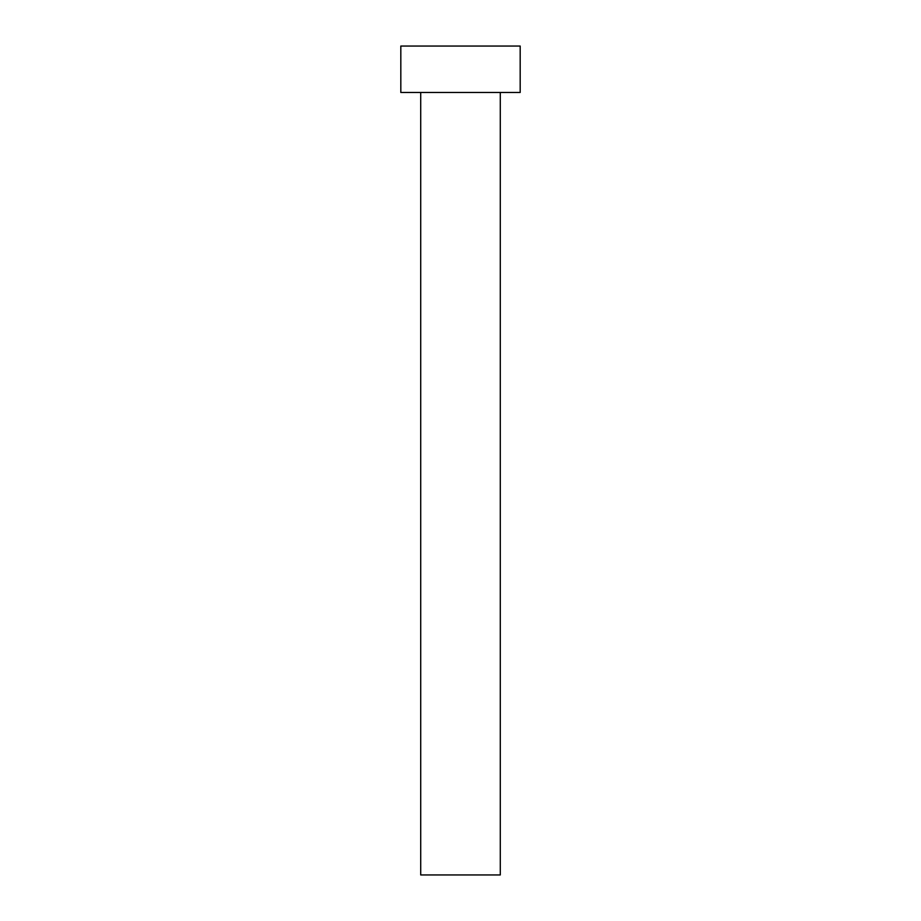 <?xml version="1.0" encoding="UTF-8"?>
<svg xmlns="http://www.w3.org/2000/svg" width="921" height="921" viewBox="0 0 921 921"><rect width="100%" height="100%" fill="white"/><g stroke="black" fill="none" stroke-linecap="round" stroke-linejoin="round"><path stroke-width="1.38" d="M500.287 92.468L500.287 874.95L420.713 874.95L420.713 92.468M520.181 92.468L400.819 92.468L400.819 46.05L520.181 46.05L520.181 92.468"/></g></svg>
